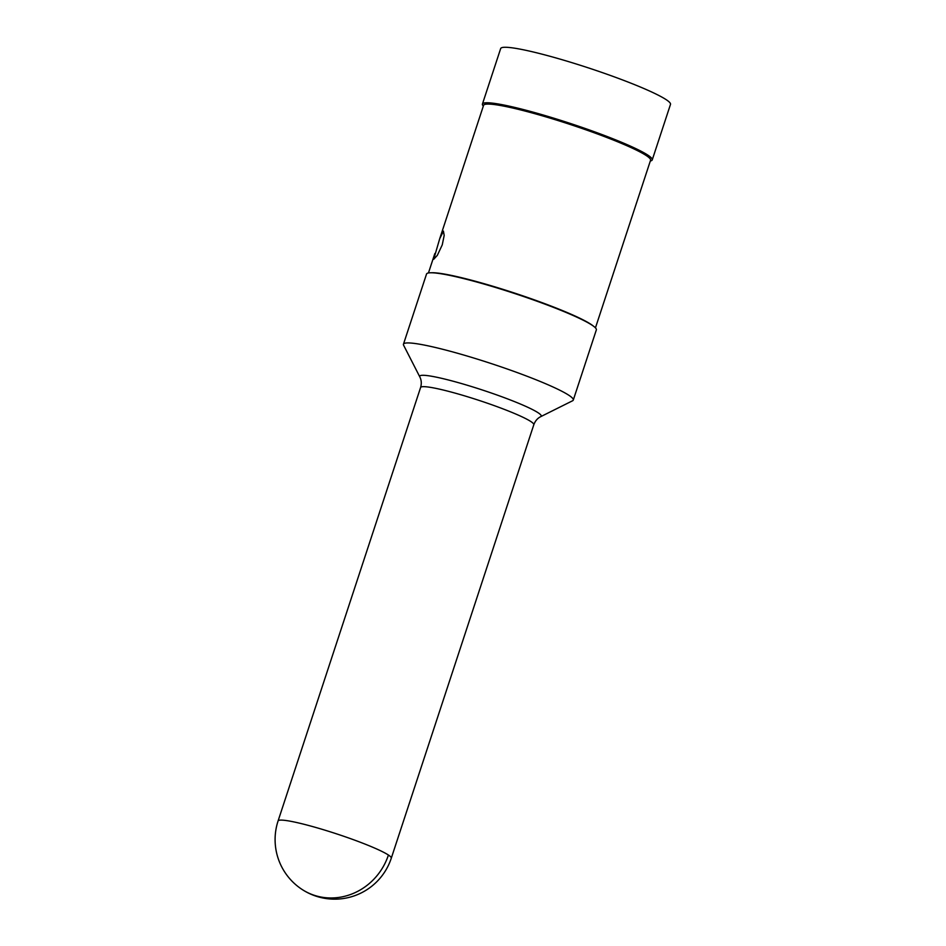 <?xml version="1.0" encoding="UTF-8"?>
<svg xmlns="http://www.w3.org/2000/svg" width="946" height="946" viewBox="0 0 946 946"><rect width="100%" height="100%" fill="white"/><g stroke="black" fill="none" stroke-linecap="round" stroke-linejoin="round"><path stroke-width="1.42" d="M573.288 400.052L596.347 329.894A89.385 9.034 -161.8 0 0 593.769 326.382A89.385 9.034 -161.8 0 0 592.03 325.164A89.385 9.034 -161.8 0 0 511.195 292.385A89.385 9.034 -161.8 0 0 430.69 272.767A89.385 9.034 -161.8 0 0 426.528 274.056L403.457 344.214A89.385 9.034 18.2 0 1 476.145 358.759A89.385 9.034 18.2 0 1 568.96 395.333A89.385 9.034 18.2 0 1 573.288 400.052A89.385 9.034 18.2 0 1 572.555 400.785L540.698 416.666A63.95 6.468 -161.8 0 0 538.132 412.763A63.95 6.468 -161.8 0 0 468.672 385.672A63.95 6.468 -161.8 0 0 419.823 376.922C421.455 380.126 421.715 383.662 420.592 387.517L278.077 820.962A59.586 59.586 0 0 0 301.845 889.299A59.586 55.589 -56.6 0 0 316.165 895.886A59.586 55.589 123.4 0 0 388.416 855.03A59.586 6.019 -161.8 0 0 326.536 830.659A59.586 6.019 -161.8 0 0 278.077 820.962M593.769 326.382L592.563 325.459A87.895 8.881 -161.8 0 0 590.86 324.265A87.895 8.881 -161.8 0 0 511.36 292.03A87.895 8.881 -161.8 0 0 432.204 272.744L430.69 272.767M442.255 244.86L437.336 255.337L433.706 259.287L439.701 238.747L443.426 231.12L444.182 235.436L442.255 244.86M595.448 327.86L650.564 160.241A87.895 8.881 -161.8 0 0 646.319 155.593A87.895 8.881 -161.8 0 0 555.042 119.634A87.895 8.881 -161.8 0 0 483.572 105.337L439.701 238.747M652.243 159.886L670.489 104.391A89.385 9.034 -161.8 0 0 666.173 99.661A89.385 9.034 -161.8 0 0 573.359 63.098A89.385 9.034 -161.8 0 0 500.671 48.553L482.425 104.06A89.385 9.034 18.2 0 1 555.113 118.593A89.385 9.034 18.2 0 1 647.927 155.168A89.385 9.034 -161.8 0 1 652.243 159.886A89.385 9.034 -161.8 0 1 650.422 160.962L650.316 160.986M483.323 106.082L483.252 105.999A89.385 9.034 18.2 0 1 482.425 104.06M419.823 376.922L403.611 345.231A89.385 9.034 18.2 0 1 403.457 344.214M301.845 889.299A59.586 59.586 0 0 0 391.289 858.188A59.586 6.019 -161.8 0 0 388.416 855.03M540.698 416.666C537.482 418.274 535.188 420.97 533.804 424.742A59.586 6.019 -161.8 0 0 530.931 421.585A59.586 6.019 -161.8 0 0 469.05 397.214A59.586 6.019 -161.8 0 0 420.592 387.517M434.853 253.504L428.455 272.956M533.804 424.742L391.289 858.188"/></g></svg>
